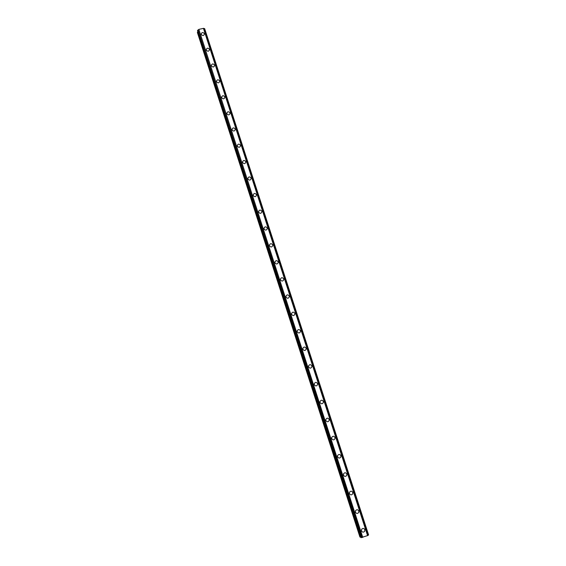<?xml version="1.0" encoding="UTF-8"?>
<svg xmlns="http://www.w3.org/2000/svg" width="566" height="566" viewBox="0 0 566 566"><rect width="100%" height="100%" fill="white"/><g stroke="black" fill="none" stroke-linecap="round" stroke-linejoin="round"><path stroke-width="0.85" d="M361.624 529.323C362.827 528.007 363.896 528.128 364.829 529.67L364.667 531.269C363.457 532.549 362.396 532.422 361.476 530.887L361.624 529.323C362.827 528.007 363.896 528.128 364.829 529.67L364.667 531.269C363.464 532.549 362.396 532.422 361.476 530.887M355.533 510.751C356.707 509.336 357.797 509.414 358.787 510.992L358.681 512.463C357.5 513.85 356.417 513.758 355.441 512.188L355.533 510.751C356.707 509.336 357.797 509.414 358.787 510.992L358.688 512.463C357.5 513.85 356.424 513.758 355.441 512.188M349.491 492.293C350.644 490.786 351.741 490.835 352.788 492.441L352.731 493.785C351.571 495.271 350.481 495.215 349.448 493.616L349.491 492.293C350.644 490.786 351.741 490.835 352.788 492.441L352.731 493.793C351.571 495.271 350.481 495.215 349.448 493.616M343.491 475.164L343.505 473.94C344.623 472.355 345.734 472.377 346.824 474.004L346.802 475.249C345.67 476.813 344.567 476.784 343.491 475.164C344.567 476.784 345.67 476.813 346.802 475.249L346.824 474.004M337.577 456.833L337.562 455.701C338.652 454.052 339.77 454.045 340.902 455.687L340.909 456.84C339.805 458.467 338.694 458.467 337.577 456.833C338.694 458.467 339.805 458.467 340.909 456.84L340.902 455.687M331.697 438.615L331.662 437.568C332.73 435.862 333.848 435.841 335.015 437.497L335.044 438.565C333.968 440.249 332.85 440.263 331.697 438.615C332.85 440.263 333.968 440.249 335.044 438.565L335.015 437.497M325.853 420.524L325.811 419.548C326.844 417.793 327.969 417.75 329.164 419.413L329.207 420.411C328.16 422.144 327.042 422.179 325.853 420.524C327.042 422.179 328.16 422.144 329.207 420.411L329.164 419.413M319.995 401.634C321.007 399.844 322.125 399.787 323.356 401.457L323.412 402.384C322.394 404.159 321.269 404.209 320.052 402.539L319.995 401.634C321.007 399.844 322.125 399.78 323.356 401.457L323.412 402.384C322.394 404.159 321.269 404.209 320.052 402.539M314.222 383.826C315.205 382.008 316.33 381.93 317.583 383.607L317.646 384.477C316.649 386.288 315.531 386.352 314.286 384.682L314.222 383.826C315.212 382.008 316.33 381.93 317.59 383.607L317.646 384.477C316.649 386.288 315.531 386.352 314.286 384.682M308.484 366.131C309.453 364.285 310.571 364.2 311.852 365.877L311.923 366.697C310.946 368.53 309.828 368.608 308.555 366.931L308.484 366.131C309.453 364.285 310.571 364.2 311.852 365.877L311.923 366.697C310.946 368.53 309.828 368.608 308.555 366.931M302.789 348.543C303.737 346.675 304.855 346.576 306.149 348.26L306.227 349.024C305.272 350.885 304.154 350.977 302.867 349.293L302.789 348.543C303.737 346.675 304.855 346.576 306.149 348.26L306.227 349.024C305.272 350.885 304.154 350.97 302.867 349.293M297.129 331.068C298.056 329.179 299.173 329.072 300.489 330.756L300.567 331.478C299.633 333.353 298.515 333.452 297.207 331.775L297.129 331.068C298.056 329.179 299.173 329.072 300.489 330.756L300.567 331.478C299.633 333.353 298.515 333.452 297.207 331.775M291.511 313.691C292.417 311.788 293.535 311.675 294.865 313.359L294.943 314.045C294.03 315.934 292.912 316.04 291.589 314.363L291.511 313.691C292.417 311.788 293.535 311.675 294.865 313.359L294.943 314.045C294.03 315.934 292.912 316.04 291.589 314.363M285.922 296.428C286.813 294.511 287.931 294.391 289.276 296.075L289.353 296.718C288.462 298.622 287.344 298.735 286.007 297.058L285.922 296.428C286.813 294.511 287.931 294.391 289.276 296.075L289.353 296.718C288.462 298.622 287.344 298.735 286.007 297.058M280.375 279.264C281.245 277.34 282.363 277.22 283.722 278.897L283.799 279.512C282.922 281.422 281.804 281.543 280.453 279.866L280.375 279.264C281.245 277.34 282.363 277.22 283.722 278.897L283.799 279.512C282.922 281.422 281.804 281.543 280.453 279.866M274.864 262.214C275.713 260.282 276.831 260.155 278.196 261.832L278.281 262.412C277.418 264.336 276.307 264.456 274.942 262.787L274.864 262.214C275.72 260.282 276.831 260.155 278.196 261.832L278.281 262.412C277.418 264.329 276.307 264.456 274.942 262.787M269.381 245.262C270.223 243.33 271.333 243.196 272.713 244.866L272.791 245.425C271.942 247.349 270.831 247.476 269.458 245.807L269.381 245.262C270.223 243.33 271.333 243.196 272.713 244.866L272.791 245.425C271.942 247.349 270.831 247.476 269.466 245.807M263.933 228.416C264.768 226.478 265.871 226.343 267.258 228.013L267.343 228.544C266.508 230.468 265.397 230.603 264.018 228.933L263.933 228.416C264.768 226.478 265.871 226.343 267.258 228.013L267.343 228.544C266.508 230.468 265.397 230.603 264.018 228.933M258.528 211.677C259.341 209.738 260.445 209.597 261.846 211.26L261.924 211.769C261.103 213.7 259.992 213.835 258.605 212.172L258.528 211.677C259.341 209.738 260.445 209.597 261.846 211.26L261.924 211.769C261.103 213.7 259.992 213.835 258.605 212.172M253.151 195.037C253.95 193.098 255.054 192.956 256.462 194.612L256.54 195.1C255.726 197.032 254.622 197.166 253.228 195.511L253.151 195.037C253.95 193.098 255.054 192.956 256.462 194.612L256.54 195.1C255.726 197.032 254.622 197.166 253.228 195.511M247.802 178.495C248.601 176.557 249.698 176.415 251.106 178.071L251.184 178.538C250.384 180.469 249.288 180.604 247.88 178.948L247.802 178.495C248.601 176.557 249.698 176.415 251.106 178.071L251.184 178.538C250.384 180.469 249.288 180.604 247.88 178.948M242.496 162.06C243.281 160.121 244.378 159.98 245.793 161.628L245.87 162.074C245.078 164.006 243.981 164.147 242.573 162.492L242.496 162.06C243.281 160.121 244.378 159.98 245.793 161.628L245.87 162.074C245.078 164.006 243.981 164.147 242.573 162.492M237.218 145.724C237.989 143.792 239.085 143.644 240.508 145.292L240.578 145.717C239.8 147.641 238.703 147.783 237.295 146.141L237.218 145.724C237.989 143.785 239.085 143.644 240.508 145.292L240.578 145.717C239.8 147.641 238.703 147.783 237.295 146.141M231.975 129.487C232.739 127.555 233.829 127.407 235.251 129.048L235.329 129.458C234.557 131.383 233.461 131.524 232.046 129.883L231.975 129.487C232.739 127.555 233.829 127.407 235.251 129.048L235.329 129.458C234.557 131.383 233.461 131.524 232.046 129.883M226.761 113.349C227.518 111.417 228.607 111.276 230.029 112.91L230.107 113.306C229.343 115.223 228.254 115.365 226.832 113.731L226.761 113.341C227.518 111.417 228.607 111.276 230.037 112.91L230.107 113.306C229.343 115.223 228.254 115.365 226.832 113.731M221.575 97.302C222.325 95.385 223.414 95.237 224.844 96.864L224.914 97.246C224.164 99.163 223.075 99.305 221.646 97.677L221.575 97.302C222.325 95.378 223.414 95.237 224.844 96.864L224.914 97.246C224.164 99.163 223.075 99.305 221.646 97.67M216.424 81.355C217.167 79.445 218.257 79.297 219.686 80.924L219.757 81.292C219.014 83.195 217.924 83.336 216.495 81.716L216.431 81.355C217.167 79.438 218.257 79.297 219.686 80.924L219.757 81.285C219.014 83.195 217.924 83.336 216.495 81.716M211.309 65.507C212.045 63.597 213.127 63.456 214.564 65.076L214.627 65.43C213.891 67.333 212.809 67.474 211.38 65.854L211.309 65.507C212.045 63.597 213.127 63.456 214.564 65.076L214.627 65.43C213.891 67.333 212.809 67.474 211.38 65.854M206.222 49.751C206.951 47.848 208.033 47.707 209.47 49.32L209.533 49.659C208.797 51.556 207.722 51.697 206.286 50.084L206.222 49.751C206.951 47.848 208.033 47.707 209.47 49.32L209.533 49.659C208.797 51.556 207.722 51.697 206.286 50.084M201.163 34.094C201.885 32.198 202.968 32.057 204.404 33.663L204.468 33.995C203.739 35.884 202.663 36.026 201.227 34.413L201.163 34.094C201.885 32.198 202.968 32.057 204.404 33.663L204.468 33.995C203.739 35.884 202.663 36.026 201.227 34.413M197.909 31.731L197.407 32.538L359.919 537L360.775 537.042M198.68 29.517L197.52 30.522L360.966 537.643L367.709 535.563L203.576 28.357L198.85 29.375L362.53 537.445M203.611 28.449L204.163 28.519L368.19 535.238L368.593 534.962L204.651 28.654L204.163 28.519M367.695 535.514L368.19 535.238M197.435 32.071L360.167 537.148M197.534 30.331L361.066 537.7M198.05 29.963L361.731 537.587M198.85 29.375L362.764 537.41M203.42 28.3L367.589 535.655"/></g></svg>

